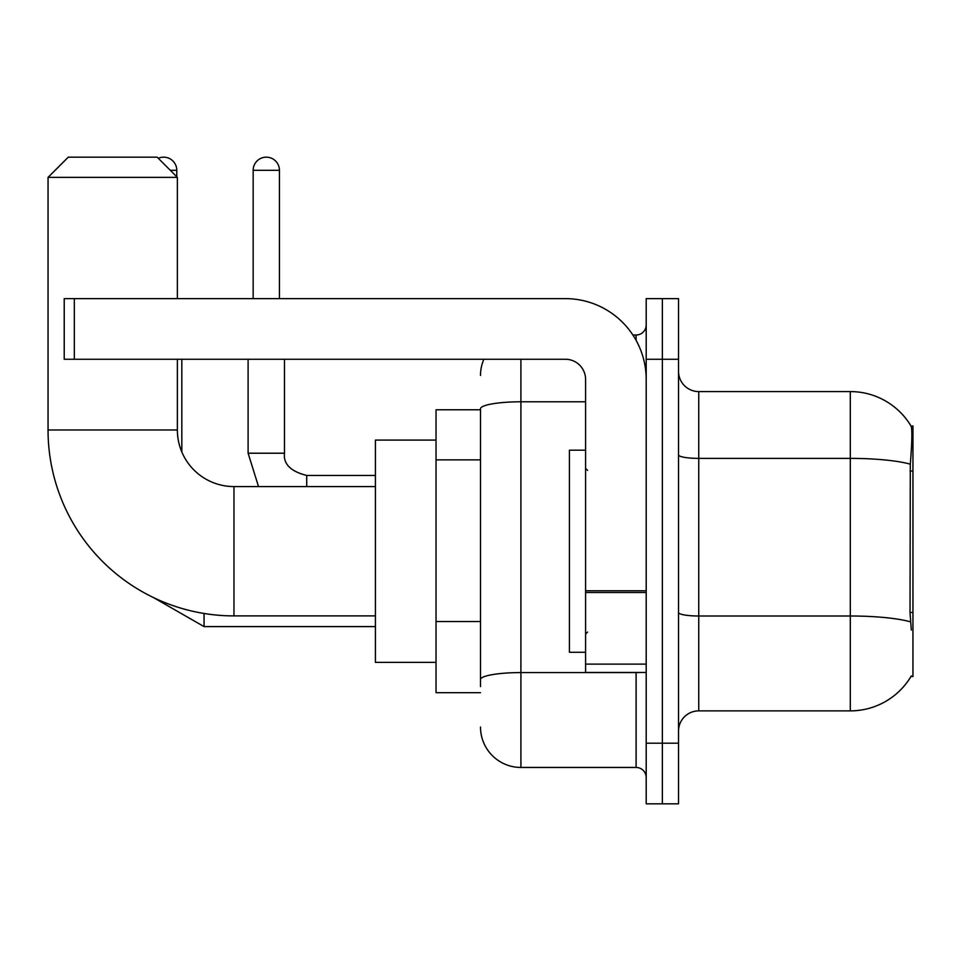 <?xml version="1.0" encoding="UTF-8"?>
<svg xmlns="http://www.w3.org/2000/svg" width="961" height="961" viewBox="0 0 961 961"><rect width="100%" height="100%" fill="white"/><g stroke="black" fill="none" stroke-linecap="round" stroke-linejoin="round"><path stroke-width="1.44" d="M910.968 676.52L911.316 675.919A70.73 70.73 0 0 1 850.305 710.876A70.73 70.73 0 0 0 910.968 676.52L912.95 676.52L912.95 425.939L911.112 426.191A70.73 70.73 0 0 0 850.305 391.583A70.73 70.73 0 0 1 910.968 425.939A70.73 70.73 0 0 0 850.305 391.583L698.743 391.583A20.205 20.205 0 0 1 678.538 371.378A20.205 20.205 0 0 0 698.743 391.583L698.743 710.876A20.205 20.205 0 0 0 678.538 731.081M480.5 409.77L436.042 409.77L436.042 692.689L480.5 692.689M662.369 743.201L662.369 803.828L678.538 803.828L678.538 743.201L662.369 743.201L662.369 803.828L646.2 803.828L646.2 743.201L662.369 743.201L662.369 359.258L662.369 743.201M646.2 743.201L646.2 298.631L662.369 298.631L662.369 359.258L662.369 298.631L678.538 298.631L678.538 743.201M911.316 630.044L910.019 612.481L910.307 464.163C912.061 442.18 912.325 429.531 911.112 426.191A70.73 70.73 0 0 0 850.305 391.583L850.305 458.385L698.743 458.385A20.205 3.508 0 0 1 678.538 454.877M910.523 621.839A70.73 12.277 180 0 0 850.305 616.001L850.305 710.876L698.743 710.876M480.5 686.622L480.5 408.821A40.41 7.015 180 0 1 520.91 401.794L585.585 401.794M520.91 359.258L520.91 767.455L636.098 767.455L636.098 672.472M632.879 335.005L636.098 335.005A10.103 10.103 0 0 0 646.2 324.902M646.2 777.557A10.103 10.103 0 0 0 636.098 767.455M480.5 375.415A40.41 40.41 0 0 1 483.876 359.258M520.91 767.455A40.41 40.41 0 0 1 480.5 727.033M585.585 450.192L569.417 450.192L569.417 652.267L585.585 652.267M375.415 615.893L233.967 615.893A185.917 185.917 0 0 1 48.05 429.975L48.05 177.377L68.255 157.172L157.172 157.172L177.377 177.377L48.05 177.377M233.967 615.893L233.967 486.566A56.579 56.579 0 0 1 177.377 429.975L177.377 359.258M177.377 298.631L177.377 177.377M436.042 440.09L375.415 440.09L375.415 662.369L436.042 662.369M158.301 158.301A13.13 13.13 0 0 1 176.776 170.313L176.776 176.776M181.821 451.97L181.821 359.258M253.163 298.631L253.163 170.313A13.13 13.13 0 0 1 266.293 157.172A13.13 13.13 0 0 1 279.435 170.313L279.435 298.631M248.106 359.258L248.106 453.22L284.48 453.22L284.48 359.258M646.2 672.472L585.585 672.472L585.585 590.763L646.2 590.763M646.2 379.463A80.832 80.832 0 0 0 565.368 298.631L74.321 298.631L74.321 359.258L565.368 359.258A20.205 20.205 0 0 1 585.585 379.463L585.585 590.763M74.321 359.258L64.219 359.258L64.219 298.631L74.321 298.631M912.95 471.022L910.019 471.022M912.95 612.481L910.019 612.481M480.5 459.875L436.042 459.875M480.5 621.527L436.042 621.527M910.307 464.163A70.73 12.277 180 0 0 850.305 458.385L850.305 616.001L698.743 616.001A20.205 3.508 -0 0 1 678.538 612.493M678.538 359.258L646.2 359.258M639.606 672.472A10.103 1.754 0 0 1 636.098 672.58L520.91 672.58A40.41 7.015 180 0 0 480.5 679.607M636.098 340.326L636.098 335.005M48.05 429.975L177.377 429.975M375.415 626.608L204.056 626.608L153.448 597.55L204.056 626.608L153.448 597.55L204.056 626.608L153.448 597.55L204.056 626.608L153.448 597.55L204.056 626.608L153.448 597.55L204.056 626.608L204.056 613.466M170.313 170.313L176.776 170.313M253.163 170.313L279.435 170.313M306.715 486.566L306.715 475.479C290.666 471.407 283.255 463.995 284.48 453.22C283.255 463.995 290.666 471.407 306.715 475.443C290.666 471.407 283.255 463.995 284.48 453.22C283.255 463.995 290.666 471.407 306.715 475.443C290.666 471.407 283.255 463.995 284.48 453.22C283.255 463.995 290.666 471.407 306.715 475.443C290.666 471.407 283.255 463.995 284.48 453.22C283.255 463.995 290.666 471.407 306.715 475.443C290.666 471.407 283.255 463.995 284.48 453.22C283.255 463.995 290.666 471.407 306.715 475.443L375.415 475.443M646.2 592.517L585.585 592.517M585.585 664.123L646.2 664.123M587.603 470.397L585.585 468.379M587.603 632.062L585.585 634.08M375.415 486.566L233.967 486.566M153.448 597.55L204.056 626.608M248.106 453.22L258.521 486.566M284.48 453.22C283.255 463.995 290.666 471.407 306.715 475.443"/></g></svg>
